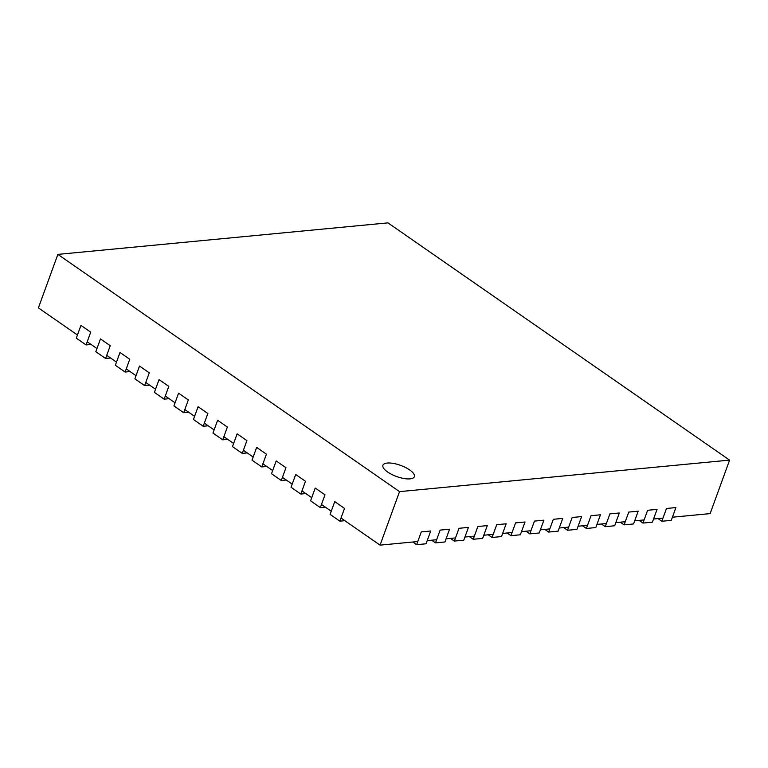 <?xml version="1.0" encoding="UTF-8"?>
<svg xmlns="http://www.w3.org/2000/svg" width="768" height="768" viewBox="0 0 768 768"><rect width="100%" height="100%" fill="white"/><g stroke="black" fill="none" stroke-linecap="round" stroke-linejoin="round"><path stroke-width="1.15" d="M412.79 542.006L416.63 544.685L426.067 543.782L430.714 531.005L427.21 540.634L436.637 539.731L440.141 530.102L435.494 542.88L444.922 541.978L449.578 529.2L446.074 538.829L455.501 537.926L459.005 528.298L454.358 541.075L463.786 540.173L468.432 527.395L464.928 537.034L474.365 536.131L477.869 526.502L473.213 539.28L482.65 538.378L487.296 525.6L483.792 535.229L493.219 534.326L496.733 524.698L506.16 523.795L502.656 533.424L512.083 532.522L515.587 522.893L525.024 521.99L521.51 531.629L530.947 530.726L534.451 521.098L543.878 520.195L540.374 529.824L549.811 528.922L553.315 519.293L562.742 518.39L559.238 528.019L568.666 527.117L572.17 517.488L581.606 516.595L578.102 526.224L587.53 525.322L591.034 515.693L600.461 514.79L596.957 524.419L606.394 523.517L609.898 513.888L619.325 512.986L615.821 522.614L625.248 521.712L628.762 512.083L638.189 511.19L634.685 520.819L644.112 519.917L647.616 510.288L657.053 509.386L653.549 519.014L662.976 518.112L666.48 508.483L675.907 507.581L672.403 517.21L710.131 513.61L729.6 460.109L387.946 222.864L57.869 254.39L38.4 307.891L77.443 335.002L80.947 325.373L90.71 332.15L87.206 341.779L96.97 348.557L100.474 338.928L110.237 345.706L106.733 355.334L116.496 362.122L120 352.483L129.763 359.27L126.25 368.899L136.013 375.677L139.517 366.048L149.28 372.826L145.776 382.454L155.539 389.232L159.043 379.603L168.806 386.381L165.302 396.01L175.066 402.787L178.57 393.158L188.333 399.936L184.819 409.565L194.582 416.342L198.086 406.714L207.85 413.491L204.346 423.12L214.109 429.898L217.613 420.269L227.376 427.046L223.872 436.685L233.635 443.462L237.139 433.834L246.902 440.611L243.389 450.24L253.152 457.018L256.656 447.389L266.419 454.166L262.915 463.795L272.678 470.573L276.182 460.944L285.946 467.722L282.442 477.35L292.205 484.128L295.709 474.499L305.472 481.277L301.958 490.906L311.722 497.683L315.226 488.054L324.989 494.832L321.485 504.47L331.248 511.248L334.752 501.61L344.515 508.397L341.011 518.026L380.054 545.136L417.782 541.536L421.286 531.907L416.63 544.685M421.286 531.907L430.714 531.005L421.286 531.907M431.645 540.211L435.494 542.88M440.141 530.102L449.578 529.2L440.141 530.102M450.509 538.406L454.358 541.075M459.005 528.298L468.432 527.395L459.005 528.298M469.373 536.602L473.213 539.28M477.869 526.502L487.296 525.6L477.869 526.502M387.638 472.013A16.714 5.923 20 0 0 403.872 478.502A16.714 5.923 20 0 0 414.346 476.678A16.714 5.923 20 0 0 409.642 469.91A16.714 5.923 20 0 0 393.398 463.421A16.714 5.923 20 0 0 382.934 465.245A16.714 5.923 20 0 0 387.638 472.013A16.714 5.923 20 0 0 403.872 478.502A16.714 5.923 20 0 0 414.346 476.678A16.714 5.923 20 0 0 409.642 469.91A16.714 5.923 20 0 0 393.398 463.421A16.714 5.923 20 0 0 382.934 465.245A16.714 5.923 20 0 0 387.638 472.013M57.869 254.39L399.523 491.635L729.6 460.109M399.523 491.635L380.054 545.136M488.237 534.806L492.077 537.475L501.504 536.573L506.16 523.795L496.733 524.698L492.077 537.475M507.091 533.002L510.941 535.67L520.368 534.768L525.024 521.99L515.587 522.893L510.941 535.67M525.955 531.197L529.805 533.875L539.232 532.973L543.878 520.195L534.451 521.098L529.805 533.875M544.819 529.402L548.659 532.07L558.096 531.168L562.742 518.39L553.315 519.293L548.659 532.07M563.674 527.597L567.523 530.266L576.95 529.363L581.606 516.595L572.17 517.488L567.523 530.266M582.538 525.792L586.387 528.47L595.814 527.568L600.461 514.79L591.034 515.693L586.387 528.47M601.402 523.997L605.242 526.666L614.678 525.763L619.325 512.986L609.898 513.888L605.242 526.666M620.266 522.192L624.106 524.861L633.533 523.958L638.189 511.19L628.762 512.083L624.106 524.861M639.12 520.387L642.97 523.066L652.397 522.163L657.053 509.386L647.616 510.288L642.97 523.066M657.984 518.592L661.834 521.261L671.261 520.358L675.907 507.581L666.48 508.483L661.834 521.261M339.859 521.165L344.515 508.397L334.752 501.61L330.106 514.387L339.859 521.165L344.851 520.694M320.342 507.61L324.989 494.832L315.226 488.054L310.579 500.832L320.342 507.61L325.334 507.139M300.816 494.054L305.472 481.277L295.709 474.499L291.053 487.277L300.816 494.054L305.808 493.574M281.29 480.499L285.946 467.722L276.182 460.944L271.536 473.722L281.29 480.499L286.282 480.019M261.773 466.944L266.419 454.166L256.656 447.389L252.01 460.166L261.773 466.944L266.765 466.464M242.246 453.389L246.902 440.611L237.139 433.834L232.483 446.602L242.246 453.389L247.238 452.909M222.72 439.824L227.376 427.046L217.613 420.269L212.966 433.046L222.72 439.824L227.712 439.354M203.203 426.269L207.85 413.491L198.086 406.714L193.44 419.491L203.203 426.269L208.195 425.798M183.677 412.714L188.333 399.936L178.57 393.158L173.914 405.936L183.677 412.714L188.669 412.234M164.16 399.158L168.806 386.381L159.043 379.603L154.397 392.381L164.16 399.158L169.142 398.678M144.634 385.603L149.28 372.826L139.517 366.048L134.87 378.826L144.634 385.603L149.626 385.123M125.107 372.038L129.763 359.27L120 352.483L115.344 365.261L125.107 372.038L130.099 371.568M105.59 358.483L110.237 345.706L100.474 338.928L95.827 351.706L105.59 358.483L110.573 358.013M86.064 344.928L90.71 332.15L80.947 325.373L76.301 338.15L86.064 344.928L91.056 344.448"/></g></svg>
